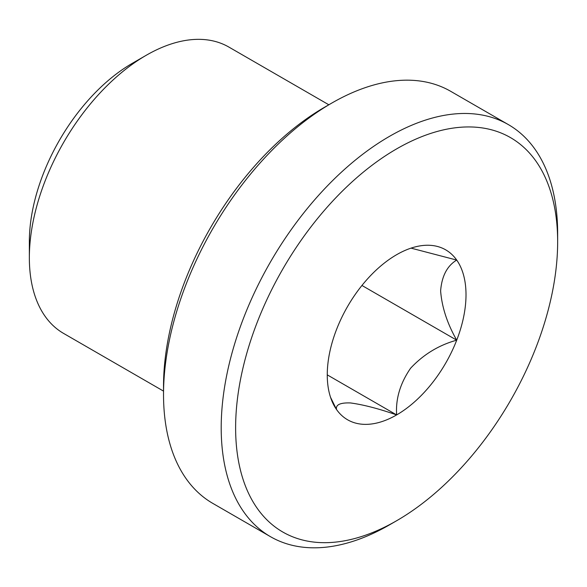 <?xml version="1.0" encoding="UTF-8"?>
<svg xmlns="http://www.w3.org/2000/svg" width="587" height="587" viewBox="0 0 587 587"><rect width="100%" height="100%" fill="white"/><g stroke="black" fill="none" stroke-linecap="round" stroke-linejoin="round"><path stroke-width="0.88" d="M361.944 285.465L456.715 340.174C438.805 345.134 423.44 354.482 410.607 368.218C400.224 383.245 395.572 398.808 396.636 414.921C378.725 408.677 363.36 404.685 350.52 402.946C340.144 402.579 335.485 404.788 336.556 409.55L330.525 397.267M327.26 374.866L396.636 414.921A98.11 56.646 -60 0 1 336.556 409.55A98.11 56.646 -60 0 1 331.824 400.811A98.11 56.646 -60 0 1 336.556 329.446A98.11 56.646 -60 0 1 396.636 254.699A98.11 56.646 -60 0 1 421.385 245.682A98.11 56.646 -60 0 1 456.715 260.07A98.11 56.646 -60 0 1 456.715 340.174C447.213 323.488 441.85 307.052 440.617 290.881C441.806 276.073 447.177 265.808 456.715 260.07L411.032 248.132M163.524 391.111L63.587 333.409A165.314 95.446 -60 0 1 29.35 257.737L29.35 241.617A145.561 84.044 -60 0 1 132.28 63.337L146.244 55.273A165.314 95.446 -60 0 1 228.901 47.085L328.83 104.78M29.35 257.737A165.314 95.446 -60 0 1 146.244 55.273M270.475 536.679L212.795 503.382A237.904 137.358 -60 0 1 163.524 394.471L163.524 386.151A227.712 131.466 -60 0 1 324.538 107.26L331.743 103.099A237.904 137.358 -60 0 1 450.699 91.315L508.379 124.613A237.904 137.358 -60 0 1 557.65 233.523L557.65 241.851A227.712 131.466 -60 0 1 396.636 520.735L389.423 524.895A237.904 137.358 -60 0 1 270.475 536.679A237.904 137.358 -60 0 1 270.468 261.971A237.904 137.358 -60 0 1 508.379 124.613M163.524 394.471A237.904 137.358 -60 0 1 331.743 103.099M389.43 524.895A237.904 137.358 -60 0 1 389.423 524.895L396.636 520.735A227.712 131.466 -60 0 1 235.622 427.769A227.712 131.466 -60 0 1 396.636 148.885A227.712 131.466 -60 0 1 557.65 241.851M456.715 340.174A98.11 56.646 -60 0 1 396.636 414.921"/></g></svg>

